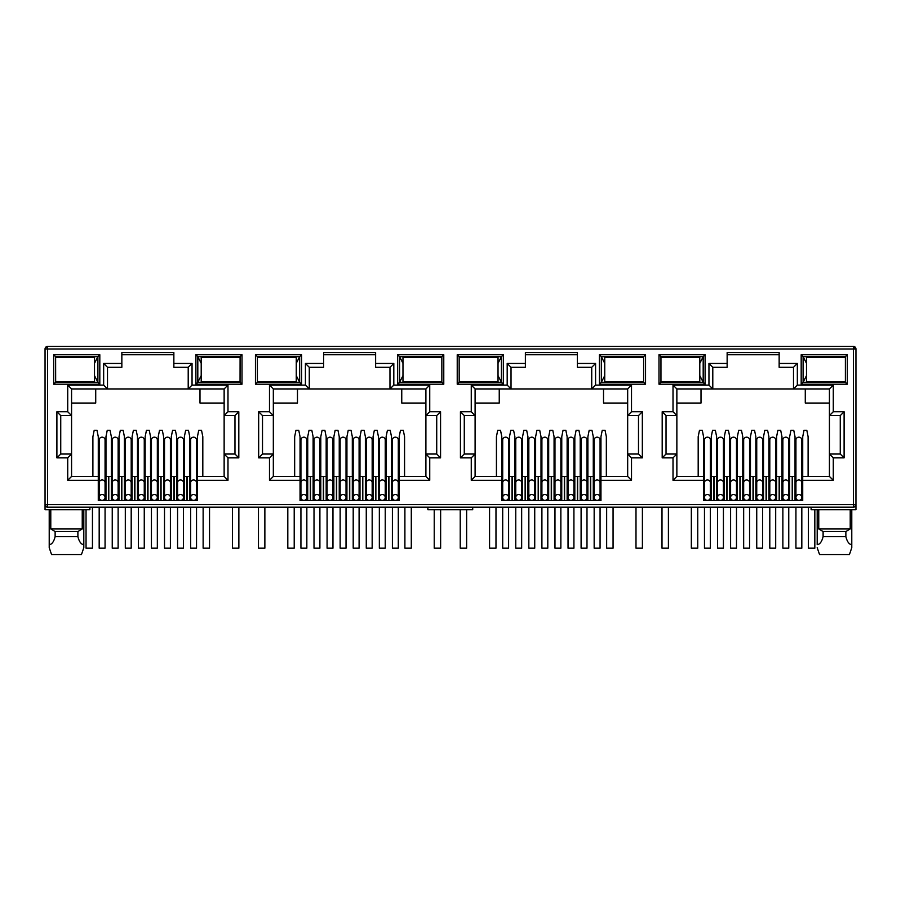 <?xml version="1.0" encoding="UTF-8"?>
<svg xmlns="http://www.w3.org/2000/svg" width="901" height="901" viewBox="0 0 901 901"><rect width="100%" height="100%" fill="white"/><g stroke="black" fill="none" stroke-linecap="round" stroke-linejoin="round"><path stroke-width="1.35" d="M853.393 507.184L853.393 504.628L855.95 504.628A2.557 2.557 0 0 1 853.393 507.184L47.607 507.184A2.557 2.557 0 0 1 45.05 504.628L45.05 348.98A2.557 2.557 0 0 1 47.607 346.412L853.393 346.412A2.557 2.557 0 0 1 855.95 348.98L853.393 348.98L853.393 346.412M89.886 507.184L89.886 509.752L45.05 509.752L45.05 504.628L47.607 504.628L47.607 348.98L45.805 348.98A2.557 1.813 -90 0 1 47.607 346.412L47.607 348.98L853.393 348.98L855.195 347.167M173.859 354.746L121.849 354.746M188.208 367.293L188.208 388.95L192.048 385.099L227.987 385.099L224.135 388.95L224.135 415.586L234.97 415.586L234.97 454.025L224.135 454.025L224.135 476.438L197.432 476.438L197.432 500.652L98.277 500.652L98.277 476.438L71.573 476.438L71.573 454.025L60.739 454.025L60.739 415.586L71.573 415.586L71.573 388.95L107.501 388.95L107.501 367.293L103.66 363.452L121.849 363.452L121.849 352.561L173.859 352.561L173.859 367.293L188.208 367.293L192.048 363.452L192.048 385.099M375.627 354.746L323.617 354.746M389.975 367.293L389.975 388.95L393.816 385.099L429.743 385.099L425.903 388.95L425.903 415.586L436.726 415.586L436.726 454.025L425.903 454.025L425.903 476.438L399.199 476.438L399.199 500.652L300.044 500.652L300.044 476.438L273.33 476.438L273.33 454.025L262.506 454.025L262.506 415.586L273.33 415.586L273.33 388.95L309.268 388.95L309.268 367.293L305.416 363.452L323.617 363.452L323.617 352.561L375.627 352.561L375.627 367.293L389.975 367.293L393.816 363.452L393.816 385.099M577.383 354.746L525.373 354.746M591.732 367.293L591.732 388.95L595.584 385.099L631.511 385.099L627.67 388.95L627.67 415.586L638.494 415.586L638.494 454.025L627.67 454.025L627.67 476.438L600.956 476.438L600.956 500.652L501.801 500.652L501.801 476.438L475.097 476.438L475.097 454.025L464.274 454.025L464.274 415.586L475.097 415.586L475.097 388.95L511.025 388.95L511.025 367.293L507.184 363.452L525.373 363.452L525.373 352.561L577.383 352.561L577.383 367.293L591.732 367.293L595.584 363.452L595.584 385.099M779.151 354.746L727.141 354.746M793.499 367.293L793.499 388.95L797.34 385.099L833.279 385.099L829.427 388.95L829.427 415.586L840.261 415.586L840.261 454.025L829.427 454.025L829.427 476.438L802.723 476.438L802.723 500.652L703.568 500.652L703.568 476.438L676.865 476.438L676.865 454.025L666.03 454.025L666.03 415.586L676.865 415.586L676.865 388.95L712.792 388.95L712.792 367.293L708.952 363.452L727.141 363.452L727.141 352.561L779.151 352.561L779.151 367.293L793.499 367.293L797.34 363.452L797.34 385.099M853.393 506.441A2.557 1.813 0 0 0 855.95 504.628L855.95 348.98M855.95 504.628L855.95 509.752L811.114 509.752L811.114 507.184M658.991 354.746L705.111 354.746L705.111 384.209L658.991 384.209L658.991 354.746L660.906 356.661L703.185 356.661L703.185 382.283L705.111 384.209M53.7 354.746L99.82 354.746L99.82 384.209L53.7 384.209L53.7 354.746L55.614 356.661L97.894 356.661L97.894 382.283L99.82 384.209M242.009 384.209L195.889 384.209L195.889 354.746L242.009 354.746L242.009 384.209L240.094 382.283L197.815 382.283L197.815 356.661L195.889 354.746M443.776 384.209L397.656 384.209L397.656 354.746L443.776 354.746L443.776 384.209L441.85 382.283L399.582 382.283L399.582 356.661L397.656 354.746M255.456 354.746L301.576 354.746L301.576 384.209L255.456 384.209L255.456 354.746L257.382 356.661L299.661 356.661L299.661 382.283L301.576 384.209M645.544 384.209L599.424 384.209L599.424 354.746L645.544 354.746L645.544 384.209L643.618 382.283L601.339 382.283L601.339 356.661L599.424 354.746M457.224 354.746L503.344 354.746L503.344 384.209L457.224 384.209L457.224 354.746L459.15 356.661L501.418 356.661L501.418 382.283L503.344 384.209M847.3 384.209L801.18 384.209L801.18 354.746L847.3 354.746L847.3 384.209L845.386 382.283L803.106 382.283L803.106 356.661L801.18 354.746M71.01 381.641L76.754 382.283L82.52 381.641M55.659 381.641L55.614 356.661L55.659 357.303L94.504 357.303L94.504 381.641L55.614 381.641M98.277 480.289L67.721 480.289L67.721 457.866L56.898 457.866L56.898 411.746L67.721 411.746L67.721 385.099L103.66 385.099L107.501 388.95L224.135 388.95M121.849 363.452L121.849 367.293L107.501 367.293M105.969 494.244L105.068 494.244M99.178 494.244L98.277 494.244M111.341 500.652L111.341 476.438L105.068 476.438M99.178 476.438L98.277 476.438L98.277 436.726L96.993 430.329L94.177 430.329L92.893 436.726L92.893 476.438M202.815 476.438L202.815 436.726L201.531 430.329L198.716 430.329L197.432 436.726L197.432 476.438L196.531 476.438M190.64 476.438L184.367 476.438L184.367 500.652M189.739 494.244L190.64 494.244M196.531 494.244L197.432 494.244M272.778 381.641L278.522 382.283L284.277 381.641M257.416 381.641L257.382 356.661L257.416 357.303L296.26 357.303L296.26 381.641L257.382 381.641M300.044 480.289L269.489 480.289L269.489 457.866L258.666 457.866L258.666 411.746L269.489 411.746L269.489 385.099L305.416 385.099L309.268 388.95L425.903 388.95M323.617 363.452L323.617 367.293L309.268 367.293M307.725 494.244L306.836 494.244M300.934 494.244L300.044 494.244M313.109 500.652L313.109 476.438L306.836 476.438M300.934 476.438L300.044 476.438L300.044 436.726L298.76 430.329L295.945 430.329L294.661 436.726L294.661 476.438M404.572 476.438L404.572 436.726L403.299 430.329L400.472 430.329L399.199 436.726L399.199 476.438L398.298 476.438M392.408 476.438L391.507 476.438L391.507 494.244L392.408 494.244M398.298 494.244L399.199 494.244M474.545 381.641L480.289 382.283L486.044 381.686M459.183 381.641L459.15 356.661L459.183 357.303L498.028 357.303L498.028 381.641L459.15 381.641M501.801 480.289L471.257 480.289L471.257 457.866L460.434 457.866L460.434 411.746L471.257 411.746L471.257 385.099L507.184 385.099L511.025 388.95L627.67 388.95L627.67 454.025L631.511 457.866L631.511 480.289L627.67 476.438L627.67 454.025M525.373 363.452L525.373 367.293L511.025 367.293M514.876 500.652L514.876 476.438L509.493 476.438L509.493 494.244L508.592 494.244M502.702 494.244L501.801 494.244M509.493 500.652L509.493 476.438L508.592 476.438M502.702 476.438L501.801 476.438L501.801 436.726L500.528 430.329L497.701 430.329L496.428 436.726L496.428 476.438M606.339 476.438L606.339 436.726L605.055 430.329L602.24 430.329L600.956 436.726L600.956 476.438L600.066 476.438M594.164 476.438L593.275 476.438L593.275 494.244L594.164 494.244M600.066 494.244L600.956 494.244M676.302 381.641L682.046 382.283L687.812 381.686M660.951 381.641L660.951 357.303M703.568 480.289L673.013 480.289L673.013 457.866L662.19 457.866L662.19 411.746L673.013 411.746L673.013 385.099L708.952 385.099L712.792 388.95L829.427 388.95M727.141 363.452L727.141 367.293L712.792 367.293M716.633 500.652L716.633 476.438L711.261 476.438L711.261 494.244L710.36 494.244M704.469 494.244L703.568 494.244M711.261 500.652L711.261 476.438L710.36 476.438M704.469 476.438L703.568 476.438L703.568 436.726L702.284 430.329L699.469 430.329L698.185 436.726L698.185 476.438M808.107 476.438L808.107 436.726L806.823 430.329L804.007 430.329L802.723 436.726L802.723 476.438L801.822 476.438M795.932 476.438L795.031 476.438L795.031 494.244L795.932 494.244M801.822 494.244L802.723 494.244M705.111 354.746L703.185 356.661L699.795 363.317M658.991 384.209L660.906 382.283L703.185 382.283L699.795 375.638M99.82 354.746L97.894 356.661L94.504 363.317M53.7 384.209L55.614 382.283L97.894 382.283L94.504 375.638M195.889 384.209L197.815 382.283L201.205 375.638M242.009 354.746L240.094 356.661L240.049 381.641M201.205 363.317L197.815 356.661L240.094 356.661L240.049 357.303M67.721 385.099L71.573 388.95M67.721 411.746L71.573 415.586L71.573 454.025L67.721 457.866M56.898 411.746L60.739 415.586M56.898 457.866L60.739 454.025M67.721 480.289L71.573 476.438M227.987 385.099L227.987 411.746L238.81 411.746L238.81 457.866L227.987 457.866L227.987 480.289L224.135 476.438M227.987 457.866L224.135 454.025L224.135 415.586L227.987 411.746M238.81 457.866L234.97 454.025M238.81 411.746L234.97 415.586M269.489 385.099L273.33 388.95M269.489 411.746L273.33 415.586L273.33 454.025L269.489 457.866M258.666 411.746L262.506 415.586M258.666 457.866L262.506 454.025M269.489 480.289L273.33 476.438M429.743 385.099L429.743 411.746L440.566 411.746L440.566 457.866L429.743 457.866L429.743 480.289L425.903 476.438M429.743 457.866L425.903 454.025L425.903 415.586L429.743 411.746M440.566 457.866L436.726 454.025M440.566 411.746L436.726 415.586M397.656 384.209L399.582 382.283L402.972 375.638M443.776 354.746L441.85 356.661L441.85 382.283L441.817 381.641L402.972 381.641L402.972 357.303L441.85 357.303L441.85 356.661L399.582 356.661L402.972 363.317M301.576 354.746L299.661 356.661L296.26 363.317M255.456 384.209L257.382 382.283L299.661 382.283L296.26 375.638M471.257 385.099L475.097 388.95M471.257 411.746L475.097 415.586L475.097 454.025L471.257 457.866M460.434 411.746L464.274 415.586M460.434 457.866L464.274 454.025M471.257 480.289L475.097 476.438M631.511 385.099L631.511 411.746L642.334 411.746L642.334 457.866L638.494 454.025M642.334 411.746L638.494 415.586M631.511 411.746L627.67 415.586M599.424 384.209L601.339 382.283L604.74 375.638M645.544 354.746L643.618 356.661L643.618 382.283L643.584 381.641L604.74 381.641L604.74 357.303L643.618 357.303L643.618 356.661L601.339 356.661L604.74 363.317M503.344 354.746L501.418 356.661L498.028 363.317M457.224 384.209L459.15 382.283L501.418 382.283L498.028 375.638M673.013 385.099L676.865 388.95M673.013 411.746L676.865 415.586L676.865 454.025L673.013 457.866M662.19 411.746L666.03 415.586M662.19 457.866L666.03 454.025M673.013 480.289L676.865 476.438M833.279 385.099L833.279 411.746L844.102 411.746L844.102 457.866L833.279 457.866L833.279 480.289L829.427 476.438M833.279 457.866L829.427 454.025L829.427 415.586L833.279 411.746M844.102 457.866L840.261 454.025M844.102 411.746L840.261 415.586M801.18 384.209L803.106 382.283L806.496 375.638M847.3 354.746L845.386 356.661L845.386 382.283L845.341 381.641L806.496 381.641L806.496 357.303L845.386 357.303L845.386 356.661L803.106 356.661L806.496 363.317M82.239 509.752L82.239 528.966L77.891 531.522L77.891 536.647C79.175 541.726 81.146 544.407 83.804 544.688L83.804 547.684L81.45 554.588L83.804 547.684L83.804 509.752M49.217 509.752L49.217 547.684L51.571 554.588L49.217 547.684L49.217 544.688C51.864 544.429 53.835 541.749 55.13 536.647L55.13 531.522L50.783 528.966L50.783 509.752M50.783 528.966L82.239 528.966M199.988 388.95L199.988 403.04L224.135 403.04M71.573 403.04L95.72 403.04L95.72 388.95M472.71 507.184L472.71 509.752L427.874 509.752L427.874 507.184M795.031 500.652L795.031 476.438L789.659 476.438L789.659 500.652M781.967 500.652L781.967 476.438L776.594 476.438L776.594 500.652M768.902 500.652L768.902 476.438L768.902 494.244L769.803 494.244M755.838 500.652L755.838 476.438L750.454 476.438L750.454 500.652M742.773 500.652L742.773 476.438L737.39 476.438L737.39 500.652M723.424 494.244L724.325 494.244L724.325 476.438L724.325 500.652M717.534 476.438L716.633 476.438L716.633 494.244L717.534 494.244M593.275 500.652L593.275 476.438L587.891 476.438L587.891 500.652M580.21 500.652L580.21 476.438L574.827 476.438L574.827 500.652M567.134 500.652L567.134 476.438L567.134 494.244L568.035 494.244M554.07 500.652L554.07 476.438L548.686 476.438L548.686 500.652M541.005 500.652L541.005 476.438L535.622 476.438L535.622 500.652M527.941 500.652L527.941 476.438L522.557 476.438L522.557 500.652M391.507 500.652L391.507 476.438L386.124 476.438L386.124 500.652M378.443 500.652L378.443 476.438L373.059 476.438L373.059 500.652M365.378 500.652L365.378 476.438L359.995 476.438L359.995 500.652M352.314 500.652L352.314 476.438L346.93 476.438L346.93 500.652M339.238 500.652L339.238 476.438L333.866 476.438L333.866 500.652M326.173 500.652L326.173 476.438L320.79 476.438L320.79 500.652M314.01 476.438L313.109 476.438L313.109 485.301L314.01 485.301M189.739 500.652L189.739 436.726L188.467 430.329L185.64 430.329L184.367 436.726L184.367 476.438L183.466 476.438M176.675 500.652L176.675 476.438L171.291 476.438L171.291 500.652M163.61 500.652L163.61 476.438L158.227 476.438L158.227 500.652M150.546 500.652L150.546 476.438L145.162 476.438L145.162 500.652M137.481 500.652L137.481 476.438L132.098 476.438L132.098 500.652M124.406 500.652L124.406 476.438L119.033 476.438L119.033 500.652M112.242 476.438L111.341 476.438L111.341 436.726L110.068 430.329L107.242 430.329L105.969 436.726L105.969 500.652M213.188 357.258L218.954 356.661L224.698 357.303M213.188 381.686L218.954 382.283L224.754 381.641M401.756 388.95L401.756 403.04L425.903 403.04M273.33 403.04L297.476 403.04L297.476 388.95M313.109 476.438L313.109 436.726L311.825 430.329L309.009 430.329L307.725 436.726L307.725 500.652M332.965 494.244L333.866 494.244L333.866 476.438L332.965 476.438M359.094 494.244L359.995 494.244L359.995 476.438L359.094 476.438M414.956 357.258L420.711 356.661L426.455 357.303M414.956 381.686L420.711 382.283L426.522 381.641M603.524 388.95L603.524 403.04L627.67 403.04M475.097 403.04L499.244 403.04L499.244 388.95M534.732 494.244L535.622 494.244L535.622 476.438L534.732 476.438M560.861 494.244L561.762 494.244L561.762 476.438L561.762 500.652M586.99 494.244L587.891 494.244L587.891 476.438L586.99 476.438M628.29 357.303L622.478 356.661L616.701 357.303M616.701 381.641L622.478 382.283L628.29 381.641M805.28 388.95L805.28 403.04L829.427 403.04M676.865 403.04L701.012 403.04L701.012 388.95M729.709 500.652L729.709 476.438L729.709 494.244L730.598 494.244M736.489 494.244L737.39 494.244L737.39 476.438L736.489 476.438M762.629 494.244L763.519 494.244L763.519 476.438L763.519 500.652M782.868 476.438L781.967 476.438L781.967 494.244L782.868 494.244M788.758 494.244L789.659 494.244L789.659 476.438L788.758 476.438M830.046 357.303L824.246 356.661L818.468 357.303M818.468 381.641L824.246 382.283L830.046 381.641M818.761 509.752L818.761 528.966L850.217 528.966L850.217 509.752M55.13 531.522L77.891 531.522M82.52 357.303L76.754 356.661L71.01 357.224M781.967 476.438L781.967 436.726L780.694 430.329L777.867 430.329L776.594 436.726L776.594 476.438L775.693 476.438M769.803 476.438L762.629 476.438M775.693 494.244L776.594 494.244M756.739 476.438L755.838 476.438L755.838 436.726L754.554 430.329L751.738 430.329L750.454 436.726L750.454 476.438L749.564 476.438M743.663 476.438L742.773 476.438L742.773 436.726L741.489 430.329L738.674 430.329L737.39 436.726L737.39 476.438M742.773 494.244L743.663 494.244M749.564 494.244L750.454 494.244M730.598 476.438L723.424 476.438M581.1 476.438L580.21 476.438L580.21 436.726L578.926 430.329L576.111 430.329L574.827 436.726L574.827 476.438L573.926 476.438M568.035 476.438L560.861 476.438M573.926 494.244L574.827 494.244M554.971 476.438L554.07 476.438L554.07 436.726L552.786 430.329L549.97 430.329L548.686 436.726L548.686 476.438L547.797 476.438M541.906 476.438L541.005 476.438L541.005 436.726L539.722 430.329L536.906 430.329L535.622 436.726L535.622 476.438M541.005 494.244L541.906 494.244M547.797 494.244L548.686 494.244M528.831 476.438L527.941 476.438L527.941 436.726L526.657 430.329L523.841 430.329L522.557 436.726L522.557 476.438L521.656 476.438M515.766 476.438L514.876 476.438L514.876 436.726L513.593 430.329L510.777 430.329L509.493 436.726L509.493 476.438M514.876 494.244L515.766 494.244M521.656 494.244L522.557 494.244M379.344 476.438L378.443 476.438L378.443 436.726L377.159 430.329L374.343 430.329L373.059 436.726L373.059 476.438L372.169 476.438M366.268 476.438L365.378 476.438L365.378 436.726L364.094 430.329L361.278 430.329L359.995 436.726L359.995 476.438M365.378 494.244L366.268 494.244M372.169 494.244L373.059 494.244M353.203 476.438L352.314 476.438L352.314 436.726L351.03 430.329L348.214 430.329L346.93 436.726L346.93 476.438L346.029 476.438M340.139 476.438L339.238 476.438L339.238 436.726L337.965 430.329L335.138 430.329L333.866 436.726L333.866 476.438M339.238 494.244L340.139 494.244M346.029 494.244L346.93 494.244M327.074 476.438L326.173 476.438L326.173 436.726L324.889 430.329L322.074 430.329L320.79 436.726L320.79 476.438L319.9 476.438M313.109 494.244L314.01 494.244M319.9 494.244L320.79 494.244M177.576 476.438L176.675 476.438L176.675 436.726L175.391 430.329L172.575 430.329L171.291 436.726L171.291 476.438L170.402 476.438M164.511 476.438L163.61 476.438L163.61 436.726L162.326 430.329L159.511 430.329L158.227 436.726L158.227 476.438L157.337 476.438M163.61 494.244L164.511 494.244M170.402 494.244L171.291 494.244M151.436 476.438L150.546 476.438L150.546 436.726L149.262 430.329L146.446 430.329L145.162 436.726L145.162 476.438L144.261 476.438M138.371 476.438L137.481 476.438L137.481 436.726L136.197 430.329L133.382 430.329L132.098 436.726L132.098 476.438L131.197 476.438M137.481 494.244L138.371 494.244M144.261 494.244L145.162 494.244M125.307 476.438L124.406 476.438L124.406 436.726L123.133 430.329L120.306 430.329L119.033 436.726L119.033 476.438L118.132 476.438M111.341 494.244L112.242 494.244M118.132 494.244L119.033 494.244M132.098 494.244L131.197 494.244M125.307 494.244L124.406 494.244M158.227 494.244L157.337 494.244M151.436 494.244L150.546 494.244M184.367 494.244L183.466 494.244M177.576 494.244L176.675 494.244M284.277 357.303L278.522 356.661L272.778 357.224M327.074 494.244L326.173 494.244M353.203 494.244L352.314 494.244M386.124 494.244L385.234 494.244M379.344 494.244L378.443 494.244M391.507 476.438L391.507 436.726L390.223 430.329L387.407 430.329L386.124 436.726L386.124 476.438L385.234 476.438M486.044 357.258L480.289 356.661L474.545 357.224M528.831 494.244L527.941 494.244M554.971 494.244L554.07 494.244M581.1 494.244L580.21 494.244M687.812 357.258L682.046 356.661L676.302 357.224M756.739 494.244L755.838 494.244M818.761 528.966L823.109 531.522L845.87 531.522L850.217 528.966M55.13 536.647L77.891 536.647M587.891 476.438L587.891 436.726L589.175 430.329L591.991 430.329L593.275 436.726L593.275 476.438M561.762 476.438L561.762 436.726L563.035 430.329L565.862 430.329L567.134 436.726L567.134 476.438M789.659 476.438L789.659 436.726L790.932 430.329L793.758 430.329L795.031 436.726L795.031 476.438M763.519 476.438L763.519 436.726L764.803 430.329L767.618 430.329L768.902 436.726L768.902 476.438M724.325 476.438L724.325 436.726L725.609 430.329L728.425 430.329L729.709 436.726L729.709 476.438M711.261 476.438L711.261 436.726L712.533 430.329L715.36 430.329L716.633 436.726L716.633 476.438M823.109 531.522L823.109 536.647L845.87 536.647L845.87 531.522M51.571 554.588L81.45 554.588M851.783 509.752L851.783 547.684L849.429 554.588L851.783 547.684L851.783 544.688C849.136 544.429 847.165 541.749 845.87 536.647M819.55 554.588L817.196 547.684L819.55 554.588L849.429 554.588M823.109 536.647C821.825 541.726 819.854 544.407 817.196 544.688L817.196 509.752M118.132 439.891A2.951 2.714 180 0 0 115.182 437.176A2.951 2.714 180 0 0 112.242 439.891L112.242 482.688A2.951 2.714 0 0 1 115.182 479.974A2.951 2.714 0 0 1 118.132 482.688L118.132 439.891M115.182 500.393A2.951 2.951 0 0 0 118.132 497.453A2.951 2.951 0 0 0 115.182 494.503A2.951 2.951 0 0 0 112.242 497.453A2.951 2.951 0 0 0 115.182 500.393M112.242 507.184L112.242 548.18L118.132 548.18L118.132 507.184M131.197 439.891A2.951 2.714 180 0 0 128.257 437.176A2.951 2.714 180 0 0 125.307 439.891L125.307 482.688A2.951 2.714 0 0 1 128.257 479.974A2.951 2.714 0 0 1 131.197 482.688L131.197 439.891M128.257 500.393A2.951 2.951 0 0 0 131.197 497.453A2.951 2.951 0 0 0 128.257 494.503A2.951 2.951 0 0 0 125.307 497.453A2.951 2.951 0 0 0 128.257 500.393M125.307 507.184L125.307 548.18L131.197 548.18L131.197 507.184M144.261 439.891A2.951 2.714 180 0 0 141.322 437.176A2.951 2.714 180 0 0 138.371 439.891L138.371 482.688A2.951 2.714 0 0 1 141.322 479.974A2.951 2.714 0 0 1 144.261 482.688L144.261 439.891M141.322 500.393A2.951 2.951 0 0 0 144.261 497.453A2.951 2.951 0 0 0 141.322 494.503A2.951 2.951 0 0 0 138.371 497.453A2.951 2.951 0 0 0 141.322 500.393M138.371 507.184L138.371 548.18L144.261 548.18L144.261 507.184M157.337 439.891A2.951 2.714 180 0 0 154.386 437.176A2.951 2.714 180 0 0 151.436 439.891L151.436 482.688A2.951 2.714 0 0 1 154.386 479.974A2.951 2.714 0 0 1 157.337 482.688L157.337 439.891M154.386 500.393A2.951 2.951 0 0 0 157.337 497.453A2.951 2.951 0 0 0 154.386 494.503A2.951 2.951 0 0 0 151.436 497.453A2.951 2.951 0 0 0 154.386 500.393M151.436 507.184L151.436 548.18L157.337 548.18L157.337 507.184M170.402 439.891A2.951 2.714 180 0 0 167.451 437.176A2.951 2.714 180 0 0 164.511 439.891L164.511 482.688A2.951 2.714 0 0 1 167.451 479.974A2.951 2.714 0 0 1 170.402 482.688L170.402 439.891M167.451 500.393A2.951 2.951 0 0 0 170.402 497.453A2.951 2.951 0 0 0 167.451 494.503A2.951 2.951 0 0 0 164.511 497.453A2.951 2.951 0 0 0 167.451 500.393M164.511 507.184L164.511 548.18L170.402 548.18L170.402 507.184M183.466 439.891A2.951 2.714 180 0 0 180.515 437.176A2.951 2.714 180 0 0 177.576 439.891L177.576 482.688A2.951 2.714 0 0 1 180.515 479.974A2.951 2.714 0 0 1 183.466 482.688L183.466 439.891M180.515 500.393A2.951 2.951 0 0 0 183.466 497.453A2.951 2.951 0 0 0 180.515 494.503A2.951 2.951 0 0 0 177.576 497.453A2.951 2.951 0 0 0 180.515 500.393M177.576 507.184L177.576 548.18L183.466 548.18L183.466 507.184M196.531 439.891A2.951 2.714 180 0 0 193.591 437.176A2.951 2.714 180 0 0 190.64 439.891L190.64 482.688A2.951 2.714 0 0 1 193.591 479.974A2.951 2.714 0 0 1 196.531 482.688L196.531 439.891M193.591 500.393A2.951 2.951 0 0 0 196.531 497.453A2.951 2.951 0 0 0 193.591 494.503A2.951 2.951 0 0 0 190.64 497.453A2.951 2.951 0 0 0 193.591 500.393M190.64 507.184L190.64 548.18L196.531 548.18L196.531 507.184M105.068 439.891A2.951 2.714 180 0 0 102.117 437.176A2.951 2.714 180 0 0 99.178 439.891L99.178 482.688A2.951 2.714 0 0 1 102.117 479.974A2.951 2.714 0 0 1 105.068 482.688L105.068 439.891M102.117 500.393A2.951 2.951 0 0 0 105.068 497.453A2.951 2.951 0 0 0 102.117 494.503A2.951 2.951 0 0 0 99.178 497.453A2.951 2.951 0 0 0 102.117 500.393M99.178 507.184L99.178 548.18L105.068 548.18L105.068 507.184M86.046 509.752L86.046 548.18L92.454 548.18L92.454 507.184M240.094 357.303L201.205 357.303L201.205 381.641L240.094 381.641M232.469 507.184L232.469 548.18L238.866 548.18L238.866 507.184M203.13 507.184L203.13 548.18L209.539 548.18L209.539 507.184M434.226 509.752L434.226 548.18L440.634 548.18L440.634 509.752M404.898 507.184L404.898 548.18L411.295 548.18L411.295 507.184M635.993 507.184L635.993 548.18L642.402 548.18L642.402 507.184M606.655 507.184L606.655 548.18L613.063 548.18L613.063 507.184M808.422 507.184L808.422 548.18L814.831 548.18L814.831 509.752M287.813 507.184L287.813 548.18L294.21 548.18L294.21 507.184M258.474 507.184L258.474 548.18L264.871 548.18L264.871 507.184M489.57 507.184L489.57 548.18L495.978 548.18L495.978 507.184M460.231 509.752L460.231 548.18L466.639 548.18L466.639 509.752M660.906 381.641L699.795 381.641L699.795 357.303L660.906 357.303M691.337 507.184L691.337 548.18L697.746 548.18L697.746 507.184M661.998 507.184L661.998 548.18L668.407 548.18L668.407 507.184M319.9 439.891A2.951 2.714 180 0 0 316.949 437.176A2.951 2.714 180 0 0 314.01 439.891L314.01 482.688A2.951 2.714 0 0 1 316.949 479.974A2.951 2.714 0 0 1 319.9 482.688L319.9 439.891M316.949 500.393A2.951 2.951 0 0 0 319.9 497.453A2.951 2.951 0 0 0 316.949 494.503A2.951 2.951 0 0 0 314.01 497.453A2.951 2.951 0 0 0 316.949 500.393M314.01 507.184L314.01 548.18L319.9 548.18L319.9 507.184M332.965 439.891A2.951 2.714 180 0 0 330.014 437.176A2.951 2.714 180 0 0 327.074 439.891L327.074 482.688A2.951 2.714 0 0 1 330.014 479.974A2.951 2.714 0 0 1 332.965 482.688L332.965 439.891M330.014 500.393A2.951 2.951 0 0 0 332.965 497.453A2.951 2.951 0 0 0 330.014 494.503A2.951 2.951 0 0 0 327.074 497.453A2.951 2.951 0 0 0 330.014 500.393M327.074 507.184L327.074 548.18L332.965 548.18L332.965 507.184M346.029 439.891A2.951 2.714 180 0 0 343.09 437.176A2.951 2.714 180 0 0 340.139 439.891L340.139 482.688A2.951 2.714 0 0 1 343.09 479.974A2.951 2.714 0 0 1 346.029 482.688L346.029 439.891M343.09 500.393A2.951 2.951 0 0 0 346.029 497.453A2.951 2.951 0 0 0 343.09 494.503A2.951 2.951 0 0 0 340.139 497.453A2.951 2.951 0 0 0 343.09 500.393M340.139 507.184L340.139 548.18L346.029 548.18L346.029 507.184M359.094 439.891A2.951 2.714 180 0 0 356.154 437.176A2.951 2.714 180 0 0 353.203 439.891L353.203 482.688A2.951 2.714 0 0 1 356.154 479.974A2.951 2.714 0 0 1 359.094 482.688L359.094 439.891M356.154 500.393A2.951 2.951 0 0 0 359.094 497.453A2.951 2.951 0 0 0 356.154 494.503A2.951 2.951 0 0 0 353.203 497.453A2.951 2.951 0 0 0 356.154 500.393M353.203 507.184L353.203 548.18L359.094 548.18L359.094 507.184M372.169 439.891A2.951 2.714 180 0 0 369.219 437.176A2.951 2.714 180 0 0 366.268 439.891L366.268 482.688A2.951 2.714 0 0 1 369.219 479.974A2.951 2.714 0 0 1 372.169 482.688L372.169 439.891M369.219 500.393A2.951 2.951 0 0 0 372.169 497.453A2.951 2.951 0 0 0 369.219 494.503A2.951 2.951 0 0 0 366.268 497.453A2.951 2.951 0 0 0 369.219 500.393M366.268 507.184L366.268 548.18L372.169 548.18L372.169 507.184M385.234 439.891A2.951 2.714 180 0 0 382.283 437.176A2.951 2.714 180 0 0 379.344 439.891L379.344 482.688A2.951 2.714 0 0 1 382.283 479.974A2.951 2.714 0 0 1 385.234 482.688L385.234 439.891M382.283 500.393A2.951 2.951 0 0 0 385.234 497.453A2.951 2.951 0 0 0 382.283 494.503A2.951 2.951 0 0 0 379.344 497.453A2.951 2.951 0 0 0 382.283 500.393M379.344 507.184L379.344 548.18L385.234 548.18L385.234 507.184M398.298 439.891A2.951 2.714 180 0 0 395.348 437.176A2.951 2.714 180 0 0 392.408 439.891L392.408 482.688A2.951 2.714 0 0 1 395.348 479.974A2.951 2.714 0 0 1 398.298 482.688L398.298 439.891M395.348 500.393A2.951 2.951 0 0 0 398.298 497.453A2.951 2.951 0 0 0 395.348 494.503A2.951 2.951 0 0 0 392.408 497.453A2.951 2.951 0 0 0 395.348 500.393M392.408 507.184L392.408 548.18L398.298 548.18L398.298 507.184M306.836 439.891A2.951 2.714 180 0 0 303.885 437.176A2.951 2.714 180 0 0 300.934 439.891L300.934 482.688A2.951 2.714 0 0 1 303.885 479.974A2.951 2.714 0 0 1 306.836 482.688L306.836 439.891M303.885 500.393A2.951 2.951 0 0 0 306.836 497.453A2.951 2.951 0 0 0 303.885 494.503A2.951 2.951 0 0 0 300.934 497.453A2.951 2.951 0 0 0 303.885 500.393M300.934 507.184L300.934 548.18L306.836 548.18L306.836 507.184M521.656 439.891A2.951 2.714 180 0 0 518.717 437.176A2.951 2.714 180 0 0 515.766 439.891L515.766 482.688A2.951 2.714 0 0 1 518.717 479.974A2.951 2.714 0 0 1 521.656 482.688L521.656 439.891M518.717 500.393A2.951 2.951 0 0 0 521.656 497.453A2.951 2.951 0 0 0 518.717 494.503A2.951 2.951 0 0 0 515.766 497.453A2.951 2.951 0 0 0 518.717 500.393A2.951 2.951 0 0 0 521.656 497.453A2.951 2.951 0 0 0 518.717 494.503M515.766 507.184L515.766 548.18L521.656 548.18L521.656 507.184M534.732 439.891A2.951 2.714 180 0 0 531.781 437.176A2.951 2.714 180 0 0 528.831 439.891L528.831 482.688A2.951 2.714 0 0 1 531.781 479.974A2.951 2.714 0 0 1 534.732 482.688L534.732 439.891M531.781 500.393A2.951 2.951 0 0 0 534.732 497.453A2.951 2.951 0 0 0 531.781 494.503A2.951 2.951 0 0 0 528.831 497.453A2.951 2.951 0 0 0 531.781 500.393M528.831 507.184L528.831 548.18L534.732 548.18L534.732 507.184M547.797 439.891A2.951 2.714 180 0 0 544.846 437.176A2.951 2.714 180 0 0 541.906 439.891L541.906 482.688A2.951 2.714 0 0 1 544.846 479.974A2.951 2.714 0 0 1 547.797 482.688L547.797 439.891M544.846 500.393A2.951 2.951 0 0 0 547.797 497.453A2.951 2.951 0 0 0 544.846 494.503A2.951 2.951 0 0 0 541.906 497.453A2.951 2.951 0 0 0 544.846 500.393M541.906 507.184L541.906 548.18L547.797 548.18L547.797 507.184M560.861 439.891A2.951 2.714 180 0 0 557.91 437.176A2.951 2.714 180 0 0 554.971 439.891L554.971 482.688A2.951 2.714 0 0 1 557.91 479.974A2.951 2.714 0 0 1 560.861 482.688L560.861 439.891M557.91 500.393A2.951 2.951 0 0 0 560.861 497.453A2.951 2.951 0 0 0 557.91 494.503A2.951 2.951 0 0 0 554.971 497.453A2.951 2.951 0 0 0 557.91 500.393M554.971 507.184L554.971 548.18L560.861 548.18L560.861 507.184M573.926 439.891A2.951 2.714 180 0 0 570.986 437.176A2.951 2.714 180 0 0 568.035 439.891L568.035 482.688A2.951 2.714 0 0 1 570.986 479.974A2.951 2.714 0 0 1 573.926 482.688L573.926 439.891M570.986 500.393A2.951 2.951 0 0 0 573.926 497.453A2.951 2.951 0 0 0 570.986 494.503A2.951 2.951 0 0 0 568.035 497.453A2.951 2.951 0 0 0 570.986 500.393M568.035 507.184L568.035 548.18L573.926 548.18L573.926 507.184M586.99 439.891A2.951 2.714 180 0 0 584.051 437.176A2.951 2.714 180 0 0 581.1 439.891L581.1 482.688A2.951 2.714 0 0 1 584.051 479.974A2.951 2.714 0 0 1 586.99 482.688L586.99 439.891M584.051 500.393A2.951 2.951 0 0 0 586.99 497.453A2.951 2.951 0 0 0 584.051 494.503A2.951 2.951 0 0 0 581.1 497.453A2.951 2.951 0 0 0 584.051 500.393M581.1 507.184L581.1 548.18L586.99 548.18L586.99 507.184M600.066 439.891A2.951 2.714 180 0 0 597.115 437.176A2.951 2.714 180 0 0 594.164 439.891L594.164 482.688A2.951 2.714 0 0 1 597.115 479.974A2.951 2.714 0 0 1 600.066 482.688L600.066 439.891M597.115 500.393A2.951 2.951 0 0 0 600.066 497.453A2.951 2.951 0 0 0 597.115 494.503A2.951 2.951 0 0 0 594.164 497.453A2.951 2.951 0 0 0 597.115 500.393M594.164 507.184L594.164 548.18L600.066 548.18L600.066 507.184M508.592 439.891A2.951 2.714 180 0 0 505.652 437.176A2.951 2.714 180 0 0 502.702 439.891L502.702 482.688A2.951 2.714 0 0 1 505.652 479.974A2.951 2.714 0 0 1 508.592 482.688L508.592 439.891M505.652 500.393A2.951 2.951 0 0 0 508.592 497.453A2.951 2.951 0 0 0 505.652 494.503A2.951 2.951 0 0 0 502.702 497.453A2.951 2.951 0 0 0 505.652 500.393M502.702 507.184L502.702 548.18L508.592 548.18L508.592 507.184M723.424 439.891A2.951 2.714 180 0 0 720.485 437.176A2.951 2.714 180 0 0 717.534 439.891L717.534 482.688A2.951 2.714 0 0 1 720.485 479.974A2.951 2.714 0 0 1 723.424 482.688L723.424 439.891M720.485 500.393A2.951 2.951 0 0 0 723.424 497.453A2.951 2.951 0 0 0 720.485 494.503A2.951 2.951 0 0 0 717.534 497.453A2.951 2.951 0 0 0 720.485 500.393M717.534 507.184L717.534 548.18L723.424 548.18L723.424 507.184M736.489 439.891A2.951 2.714 180 0 0 733.549 437.176A2.951 2.714 180 0 0 730.598 439.891L730.598 482.688A2.951 2.714 0 0 1 733.549 479.974A2.951 2.714 0 0 1 736.489 482.688L736.489 439.891M733.549 500.393A2.951 2.951 0 0 0 736.489 497.453A2.951 2.951 0 0 0 733.549 494.503A2.951 2.951 0 0 0 730.598 497.453A2.951 2.951 0 0 0 733.549 500.393M730.598 507.184L730.598 548.18L736.489 548.18L736.489 507.184M749.564 439.891A2.951 2.714 180 0 0 746.614 437.176A2.951 2.714 180 0 0 743.663 439.891L743.663 482.688A2.951 2.714 0 0 1 746.614 479.974A2.951 2.714 0 0 1 749.564 482.688L749.564 439.891M746.614 500.393A2.951 2.951 0 0 0 749.564 497.453A2.951 2.951 0 0 0 746.614 494.503A2.951 2.951 0 0 0 743.663 497.453A2.951 2.951 0 0 0 746.614 500.393A2.951 2.951 0 0 0 749.564 497.453A2.951 2.951 0 0 0 746.614 494.503M743.663 507.184L743.663 548.18L749.564 548.18L749.564 507.184M762.629 439.891A2.951 2.714 180 0 0 759.678 437.176A2.951 2.714 180 0 0 756.739 439.891L756.739 482.688A2.951 2.714 0 0 1 759.678 479.974A2.951 2.714 0 0 1 762.629 482.688L762.629 439.891M759.678 500.393A2.951 2.951 0 0 0 762.629 497.453A2.951 2.951 0 0 0 759.678 494.503A2.951 2.951 0 0 0 756.739 497.453A2.951 2.951 0 0 0 759.678 500.393M756.739 507.184L756.739 548.18L762.629 548.18L762.629 507.184M775.693 439.891A2.951 2.714 180 0 0 772.743 437.176A2.951 2.714 180 0 0 769.803 439.891L769.803 482.688A2.951 2.714 0 0 1 772.743 479.974A2.951 2.714 0 0 1 775.693 482.688L775.693 439.891M772.743 500.393A2.951 2.951 0 0 0 775.693 497.453A2.951 2.951 0 0 0 772.743 494.503A2.951 2.951 0 0 0 769.803 497.453A2.951 2.951 0 0 0 772.743 500.393M769.803 507.184L769.803 548.18L775.693 548.18L775.693 507.184M788.758 439.891A2.951 2.714 180 0 0 785.818 437.176A2.951 2.714 180 0 0 782.868 439.891L782.868 482.688A2.951 2.714 0 0 1 785.818 479.974A2.951 2.714 0 0 1 788.758 482.688L788.758 439.891M785.818 500.393A2.951 2.951 0 0 0 788.758 497.453A2.951 2.951 0 0 0 785.818 494.503A2.951 2.951 0 0 0 782.868 497.453A2.951 2.951 0 0 0 785.818 500.393M782.868 507.184L782.868 548.18L788.758 548.18L788.758 507.184M801.822 439.891A2.951 2.714 180 0 0 798.883 437.176A2.951 2.714 180 0 0 795.932 439.891L795.932 482.688A2.951 2.714 0 0 1 798.883 479.974A2.951 2.714 0 0 1 801.822 482.688L801.822 439.891M798.883 500.393A2.951 2.951 0 0 0 801.822 497.453A2.951 2.951 0 0 0 798.883 494.503A2.951 2.951 0 0 0 795.932 497.453A2.951 2.951 0 0 0 798.883 500.393M795.932 507.184L795.932 548.18L801.822 548.18L801.822 507.184M710.36 439.891A2.951 2.714 180 0 0 707.409 437.176A2.951 2.714 180 0 0 704.469 439.891L704.469 482.688A2.951 2.714 0 0 1 707.409 479.974A2.951 2.714 0 0 1 710.36 482.688L710.36 439.891M707.409 500.393A2.951 2.951 0 0 0 710.36 497.453A2.951 2.951 0 0 0 707.409 494.503A2.951 2.951 0 0 0 704.469 497.453A2.951 2.951 0 0 0 707.409 500.393M704.469 507.184L704.469 548.18L710.36 548.18L710.36 507.184M45.805 348.98L45.05 348.98M853.393 348.98L853.393 504.628L47.607 504.628L47.607 507.184M47.607 506.441A2.557 1.813 180 0 1 45.05 504.628M173.859 363.452L192.048 363.452M227.987 480.289L197.432 480.289M103.66 385.099L103.66 363.452M375.627 363.452L393.816 363.452M429.743 480.289L399.199 480.289M305.416 385.099L305.416 363.452M577.383 363.452L595.584 363.452M642.334 457.866L631.511 457.866M631.511 480.289L600.956 480.289M507.184 385.099L507.184 363.452M779.151 363.452L797.34 363.452M833.279 480.289L802.723 480.289M708.952 385.099L708.952 363.452M105.969 485.301L105.068 485.301M99.178 485.301L98.277 485.301M189.739 485.301L190.64 485.301M196.531 485.301L197.432 485.301M307.725 485.301L306.836 485.301M300.934 485.301L300.044 485.301M391.507 485.301L392.408 485.301M398.298 485.301L399.199 485.301M509.493 485.301L508.592 485.301M502.702 485.301L501.801 485.301M593.275 485.301L594.164 485.301M600.066 485.301L600.956 485.301M711.261 485.301L710.36 485.301M704.469 485.301L703.568 485.301M795.031 485.301L795.932 485.301M801.822 485.301L802.723 485.301M792.475 476.438L792.475 500.652M779.151 500.652L779.151 476.438M768.902 485.301L769.803 485.301M775.693 485.301L776.594 485.301M766.346 476.438L766.346 500.652M753.022 500.652L753.022 476.438M742.773 485.301L743.663 485.301M749.564 485.301L750.454 485.301M740.205 476.438L740.205 500.652M726.882 500.652L726.882 476.438M716.633 485.301L717.534 485.301M723.424 485.301L724.325 485.301M714.076 476.438L714.076 500.652M590.707 476.438L590.707 500.652M577.383 500.652L577.383 476.438M567.134 485.301L568.035 485.301M573.926 485.301L574.827 485.301M564.578 476.438L564.578 500.652M551.254 500.652L551.254 476.438M541.005 485.301L541.906 485.301M547.797 485.301L548.686 485.301M538.449 476.438L538.449 500.652M525.125 500.652L525.125 476.438M514.876 485.301L515.766 485.301M521.656 485.301L522.557 485.301M512.309 476.438L512.309 500.652M388.95 476.438L388.95 500.652M375.627 500.652L375.627 476.438M365.378 485.301L366.268 485.301M372.169 485.301L373.059 485.301M362.81 476.438L362.81 500.652M349.487 500.652L349.487 476.438M339.238 485.301L340.139 485.301M346.029 485.301L346.93 485.301M336.681 476.438L336.681 500.652M323.358 500.652L323.358 476.438M319.9 485.301L320.79 485.301M310.541 476.438L310.541 500.652M187.183 476.438L187.183 500.652M173.859 500.652L173.859 476.438M163.61 485.301L164.511 485.301M170.402 485.301L171.291 485.301M161.054 476.438L161.054 500.652M147.73 500.652L147.73 476.438M137.481 485.301L138.371 485.301M144.261 485.301L145.162 485.301M134.913 476.438L134.913 500.652M121.59 500.652L121.59 476.438M111.341 485.301L112.242 485.301M118.132 485.301L119.033 485.301M108.784 476.438L108.784 500.652M108.525 500.652L108.525 476.438M132.098 485.301L131.197 485.301M125.307 485.301L124.406 485.301M121.849 476.438L121.849 500.652M134.654 500.652L134.654 476.438M158.227 485.301L157.337 485.301M151.436 485.301L150.546 485.301M147.978 476.438L147.978 500.652M160.795 500.652L160.795 476.438M184.367 485.301L183.466 485.301M177.576 485.301L176.675 485.301M174.118 476.438L174.118 500.652M186.924 500.652L186.924 476.438M310.293 500.652L310.293 476.438M333.866 485.301L332.965 485.301M327.074 485.301L326.173 485.301M323.617 476.438L323.617 500.652M336.422 500.652L336.422 476.438M359.995 485.301L359.094 485.301M353.203 485.301L352.314 485.301M349.746 476.438L349.746 500.652M362.551 500.652L362.551 476.438M386.124 485.301L385.234 485.301M379.344 485.301L378.443 485.301M375.875 476.438L375.875 500.652M388.691 500.652L388.691 476.438M512.05 500.652L512.05 476.438M535.622 485.301L534.732 485.301M528.831 485.301L527.941 485.301M525.373 476.438L525.373 500.652M538.19 500.652L538.19 476.438M561.762 485.301L560.861 485.301M554.971 485.301L554.07 485.301M551.513 476.438L551.513 500.652M564.319 500.652L564.319 476.438M587.891 485.301L586.99 485.301M581.1 485.301L580.21 485.301M577.642 476.438L577.642 500.652M590.459 500.652L590.459 476.438M713.817 500.652L713.817 476.438M737.39 485.301L736.489 485.301M730.598 485.301L729.709 485.301M727.141 476.438L727.141 500.652M739.946 500.652L739.946 476.438M763.519 485.301L762.629 485.301M756.739 485.301L755.838 485.301M753.27 476.438L753.27 500.652M766.087 500.652L766.087 476.438M789.659 485.301L788.758 485.301M782.868 485.301L781.967 485.301M779.41 476.438L779.41 500.652M792.216 500.652L792.216 476.438M112.242 500.652L112.242 482.688M118.132 500.652L118.132 482.688M125.307 500.652L125.307 482.688M131.197 500.652L131.197 482.688M138.371 500.652L138.371 482.688M144.261 500.652L144.261 482.688M151.436 500.652L151.436 482.688M157.337 500.652L157.337 482.688M164.511 500.652L164.511 482.688M170.402 500.652L170.402 482.688M177.576 500.652L177.576 482.688M183.466 500.652L183.466 482.688M190.64 500.652L190.64 482.688M196.531 500.652L196.531 482.688M99.178 500.652L99.178 482.688M105.068 500.652L105.068 482.688M314.01 500.652L314.01 482.688M319.9 500.652L319.9 482.688M327.074 500.652L327.074 482.688M332.965 500.652L332.965 482.688M340.139 500.652L340.139 482.688M346.029 500.652L346.029 482.688M353.203 500.652L353.203 482.688M359.094 500.652L359.094 482.688M366.268 500.652L366.268 482.688M372.169 500.652L372.169 482.688M379.344 500.652L379.344 482.688M385.234 500.652L385.234 482.688M392.408 500.652L392.408 482.688M398.298 500.652L398.298 482.688M300.934 500.652L300.934 482.688M306.836 500.652L306.836 482.688M515.766 500.652L515.766 482.688M521.656 500.652L521.656 482.688M528.831 500.652L528.831 482.688M534.732 500.652L534.732 482.688M541.906 500.652L541.906 482.688M547.797 500.652L547.797 482.688M554.971 500.652L554.971 482.688M560.861 500.652L560.861 482.688M568.035 500.652L568.035 482.688M573.926 500.652L573.926 482.688M581.1 500.652L581.1 482.688M586.99 500.652L586.99 482.688M594.164 500.652L594.164 482.688M600.066 500.652L600.066 482.688M502.702 500.652L502.702 482.688M508.592 500.652L508.592 482.688M717.534 500.652L717.534 482.688M723.424 500.652L723.424 482.688M730.598 500.652L730.598 482.688M736.489 500.652L736.489 482.688M743.663 500.652L743.663 482.688M749.564 500.652L749.564 482.688M756.739 500.652L756.739 482.688M762.629 500.652L762.629 482.688M769.803 500.652L769.803 482.688M775.693 500.652L775.693 482.688M782.868 500.652L782.868 482.688M788.758 500.652L788.758 482.688M795.932 500.652L795.932 482.688M801.822 500.652L801.822 482.688M704.469 500.652L704.469 482.688M710.36 500.652L710.36 482.688"/></g></svg>
